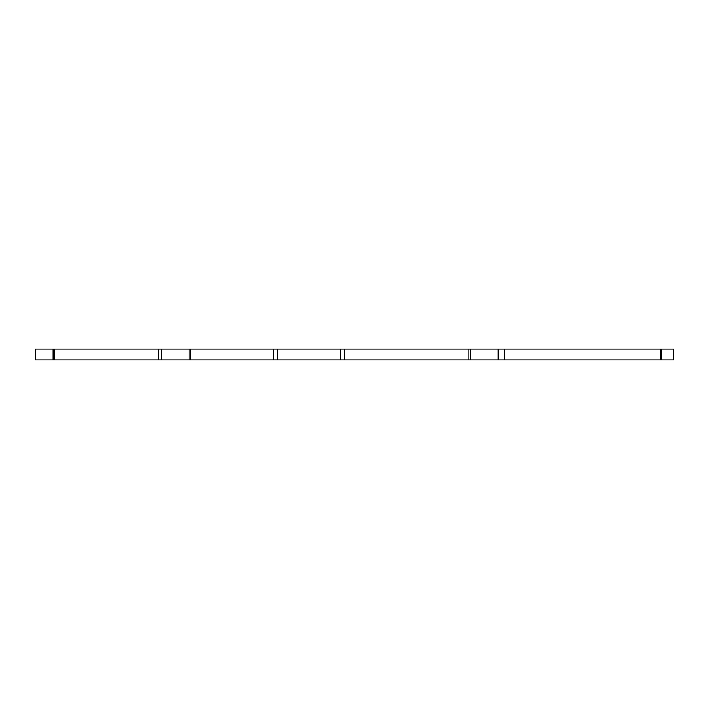 <?xml version="1.0" encoding="UTF-8"?>
<svg xmlns="http://www.w3.org/2000/svg" width="709" height="709" viewBox="0 0 709 709"><rect width="100%" height="100%" fill="white"/><g stroke="black" fill="none" stroke-linecap="round" stroke-linejoin="round"><path stroke-width="1.06" d="M35.512 359.942L35.45 349.058L53.131 349.058L53.131 359.942L35.512 359.942L35.512 349.058M660.584 349.058L660.584 359.942L673.55 359.942L673.55 349.058L53.131 349.058M53.131 359.942L54.566 359.942L54.566 349.058M161.235 349.058L161.235 359.942L54.566 359.942M161.235 359.942L161.404 349.058M189.117 349.058L189.117 359.942L161.404 359.942M189.117 359.942L190.756 359.942L190.756 349.058M273.585 349.058L273.585 359.942L190.756 359.942M273.585 359.942L277.21 359.942L277.21 349.058M340.657 349.058L340.657 359.942L277.21 359.942M340.657 359.942L344.282 359.942L344.282 349.058M468.817 349.058L468.817 359.942L344.282 359.942M468.817 359.942L470.466 359.942L470.466 349.058M498.17 349.058L498.17 359.942L470.466 359.942M498.17 359.942L498.338 349.058M660.584 359.942L498.338 359.942M158.24 349.058L158.24 359.942M504.303 349.058L504.303 359.942M661.745 359.942L661.745 349.058M673.55 359.942L673.55 349.058"/></g></svg>
